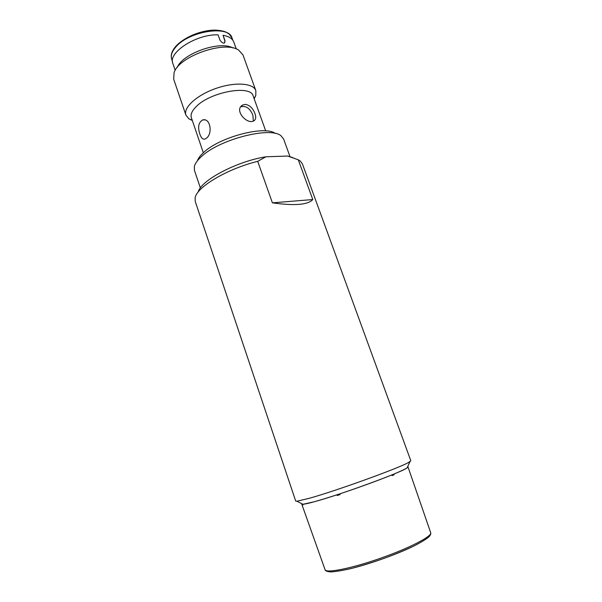 <?xml version="1.0" encoding="UTF-8"?>
<svg xmlns="http://www.w3.org/2000/svg" width="602" height="602" viewBox="0 0 602 602"><rect width="100%" height="100%" fill="white"/><g stroke="black" fill="none" stroke-linecap="round" stroke-linejoin="round"><path stroke-width="0.9" d="M407.99 466.889L407.17 467.807C402.475 471.991 340.777 494.626 314.349 501.729L302.957 504.295L301.745 504.1L325.065 569.71C325.953 573.48 351.282 568.514 380.366 558.302C409.465 548.144 432.364 536.216 430.693 532.717L407.99 466.889C408.118 467.694 403.423 470.079 393.919 474.06L394.159 474.752L392.068 475.61L391.827 474.918C376.912 480.953 359.59 487.259 339.859 493.843L340.107 494.543L337.218 495.491L336.969 494.791C318.292 500.841 306.877 504.017 302.716 504.31L302.949 504.98L302.242 504.303M312.784 199.555L298.291 159.793L300.202 160.982L302.392 163.872L410.82 460.741L408.63 462.426C399.344 467.987 335.999 490.908 309.135 498.336L296.921 501.225L295.695 501.06L195.229 201.399L195.138 197.772C196.681 187.087 227.225 168.786 257.701 161.344L272.397 202.836L312.784 199.555C308.021 204.853 294.559 205.952 272.397 202.836M198.224 191.985C200.684 180.48 236.767 161.306 265.926 156.791L257.701 161.344M298.291 159.793L287.703 156.053L265.926 156.791M287.703 156.053L292.963 157.679M200.376 187.944L194.408 170.276L194.401 166.22C195.198 163.345 197.471 160.2 201.218 156.776C219.008 139.408 270.802 126.142 281.089 135.864L283.617 139.039L289.976 156.565M197.418 160.764C198.276 158.243 200.3 155.527 203.484 152.607C219.369 137.068 265.076 125.126 275.325 133.478M203.333 152.742L191.361 117.676C190.382 114.606 191.887 111.031 195.883 106.945C209.714 91.963 250.936 84.446 253.179 96.027L265.7 130.905M199.864 134.156C197.569 127.037 198.532 122.289 202.754 119.911C210.422 117.789 212.769 133.546 206.576 138.069L204.943 139.092C202.821 139.574 201.128 137.926 199.864 134.156M245.368 104.349C249.77 105.177 252.968 108.262 254.962 113.605C256.264 117.27 255.858 119.7 253.735 120.904C246.858 124.9 233.651 109.918 242.659 105.041L245.368 104.349M240.815 106.78C246.113 105.478 250.146 108.36 252.923 115.433L253.329 121.077M232.929 47.972C220.031 40.342 182.519 53.473 177.206 67.484M175.205 70.351L172.849 63.466C167.642 52.645 196.658 33.84 218.097 34.863L220.039 40.334C223.041 43.893 224.689 44.029 225.005 40.74L223.056 35.292C228.91 36.346 232.492 38.618 233.817 42.11L236.277 48.965M185.913 115.11L173.692 79.208L174.061 72.714C178.756 56.325 224.757 40.221 238.648 50.094L242.982 54.94L255.835 90.624C253.404 83.061 234.87 81.744 215.832 88.471C196.756 95.093 183.098 107.683 185.913 115.11L188.96 118.872L192.324 120.49M254.179 98.826L255.797 95.47L255.835 90.624M223.139 35.518L224.832 40.913L224.749 42.877M412.069 546.894C394.596 555.285 365.843 565.293 347.354 569.424M232.011 37.979L229.151 34.013L225.66 31.944C222.695 30.868 219.06 30.25 214.763 30.1C200.09 30.296 183.685 37.633 175.807 46.339C171.826 50.937 170.456 55.196 171.683 59.101C170.554 55.587 171.863 51.637 175.626 47.234C188.592 31.093 229.144 24.81 232.011 37.979L232.823 40.236M407.17 467.807L409.97 461.636M302.957 504.295L296.921 501.225M240.883 106.682L242.651 105.041M254.074 98.532L255.797 95.47M192.219 120.197L188.96 118.872M204.8 119.918L202.754 119.911M325.065 569.71C325.246 570.929 327.172 571.659 330.852 571.9C335.111 571.765 341.959 570.621 351.395 568.461C361.569 565.767 372.397 562.426 383.865 558.438C395.145 554.254 405.199 550.093 414.026 545.954C421.347 542.176 426.336 539.114 428.985 536.766C430.445 535.216 431.009 533.869 430.693 532.717M171.683 59.101L172.458 61.374"/></g></svg>
